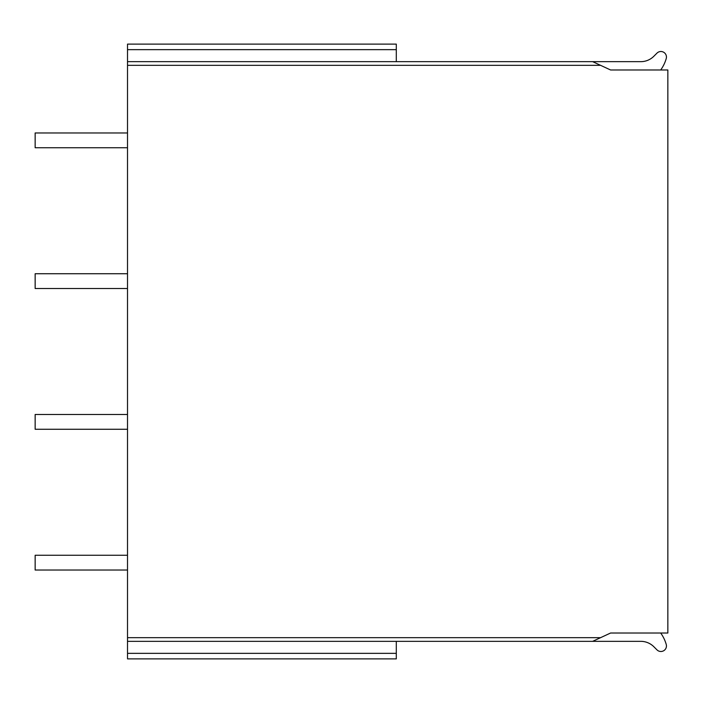 <?xml version="1.0" encoding="UTF-8"?>
<svg xmlns="http://www.w3.org/2000/svg" width="703" height="703" viewBox="0 0 703 703"><rect width="100%" height="100%" fill="white"/><g stroke="black" fill="none" stroke-linecap="round" stroke-linejoin="round"><path stroke-width="1.05" d="M600.626 637.647L592.664 641.338L640.802 641.338A18.471 18.471 0 0 1 653.86 646.751L656.989 649.88A5.545 5.545 0 0 0 666.233 644.431A36.943 36.943 0 0 0 660.697 633.025M396.299 641.338L396.299 658.887L127.515 658.887L127.515 641.338L592.664 641.338M127.515 65.326L127.515 637.674L600.573 637.674L610.582 633.025L667.85 633.025L667.85 69.975L610.582 69.975L600.573 65.326L127.515 65.326L127.515 61.662L640.802 61.662A18.471 18.471 0 0 0 653.86 56.249L656.989 53.12A5.545 5.545 0 0 1 666.233 58.569A36.943 36.943 0 0 1 660.697 69.975M396.299 49.649L127.515 49.649L127.515 44.113L396.299 44.113L396.299 61.662M127.515 49.649L127.515 61.662M127.515 637.674L127.515 641.338M600.626 65.353L592.664 61.662M127.515 570.036L35.15 570.036L35.15 555.256L127.515 555.256M127.515 429.269L35.15 429.269L35.15 414.489L127.515 414.489M127.515 288.511L35.15 288.511L35.15 273.731L127.515 273.731M127.515 147.744L35.15 147.744L35.15 132.964L127.515 132.964M396.299 653.351L127.515 653.351"/></g></svg>
